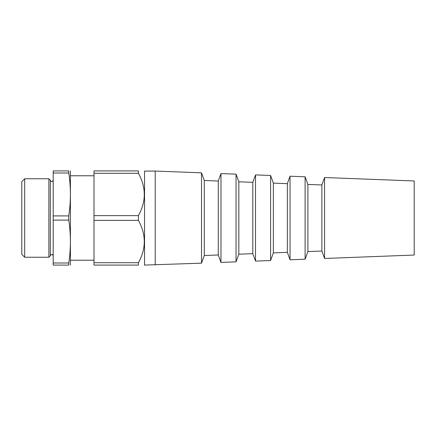 <?xml version="1.0" encoding="UTF-8"?>
<svg xmlns="http://www.w3.org/2000/svg" width="436" height="436" viewBox="0 0 436 436"><rect width="100%" height="100%" fill="white"/><g stroke="black" fill="none" stroke-linecap="round" stroke-linejoin="round"><path stroke-width="0.65" d="M414.2 180.956L414.2 255.044L324.575 258.466L324.575 177.534L414.2 180.956M324.575 258.466L321.872 251.027L321.872 184.973L324.575 177.534M321.872 184.973L307.898 184.439L307.898 251.561L305.113 259.207L290.044 259.785L290.044 176.215L305.113 176.793L305.113 259.207M307.898 184.439L305.113 176.793M290.044 259.785L287.34 252.346L287.34 183.654L290.044 176.215M287.34 183.654L273.367 183.12L273.367 252.88L270.582 260.526L255.512 261.104L255.512 174.896L270.582 175.474L270.582 260.526M273.367 183.12L270.582 175.474M255.512 261.104L252.809 253.665L252.809 182.335L255.512 174.896M252.809 182.335L238.835 181.801L238.835 254.199L236.05 261.845L220.981 262.418L220.981 173.583L236.05 174.155L236.05 261.845M238.835 181.801L236.05 174.155M220.981 262.418L218.278 254.984L218.278 181.016L220.981 173.583M218.278 181.016L204.304 180.482L204.304 255.518L201.519 263.164L144.387 265.088M204.304 180.482L201.519 172.836L201.519 263.164M201.519 172.836L155.216 171.07L155.216 264.93M155.216 171.07L144.545 171.07L144.545 264.93M94.002 175.779L70.458 175.779M53.192 215.913L68.774 215.913C70.943 201.606 70.943 187.306 68.774 172.999L68.774 170.912C70.943 170.912 70.943 170.912 68.774 170.912L53.192 170.912L53.192 265.088L68.774 265.088C70.943 265.088 70.943 265.088 68.774 265.088L68.774 263.001C70.943 248.694 70.943 234.394 68.774 220.087L53.192 220.087M53.192 180.199C52.233 182.046 51.279 182.046 50.32 180.199L50.32 255.801C51.279 253.954 52.233 253.954 53.192 255.801M50.32 180.199L48.881 178.76L48.881 257.24L24.672 257.24L24.672 178.76L48.881 178.76M24.672 257.24L21.8 254.368L21.8 181.632L24.672 178.76M53.192 263.001L68.774 263.001M68.774 215.913L68.774 220.087M70.414 170.912L70.414 265.088M94.002 215.624L138.419 215.624C146.229 201.568 146.229 187.458 138.419 173.288L94.002 173.288L94.002 220.376L138.419 220.376C146.229 234.546 146.229 248.656 138.419 262.712L138.419 265.088C146.224 265.088 146.224 265.088 138.419 265.088L94.002 265.088L94.002 262.712L138.419 262.712M94.002 262.712L94.002 220.376M138.419 215.624L138.419 220.376M138.419 173.288L138.419 170.912C146.224 170.912 146.224 170.912 138.419 170.912L94.002 170.912L94.002 173.288M53.192 172.999L68.774 172.999M321.872 251.027L307.898 251.561M287.34 252.346L273.367 252.88M252.809 253.665L238.835 254.199M218.278 254.984L204.304 255.518M94.002 260.221L70.458 260.221M50.32 255.801L48.881 257.24"/></g></svg>
